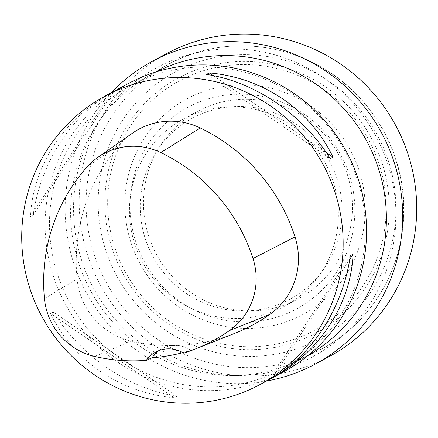 <?xml version="1.0" encoding="UTF-8"?>
<svg xmlns="http://www.w3.org/2000/svg" width="438" height="438" viewBox="0 0 438 438"><rect width="100%" height="100%" fill="white"/><g stroke="black" fill="none" stroke-linecap="round" stroke-linejoin="round"><path stroke-width="0.33" stroke-dasharray="2.19 1.64" d="M308.631 355.021A160.85 157.039 61.7 0 1 304.799 357.156A160.85 157.039 61.7 0 1 232.069 375.558A160.85 157.039 61.7 0 1 73.978 245.4A160.85 157.039 61.7 0 1 96.82 124.584A160.85 157.039 61.7 0 1 152.189 73.956A160.85 157.039 61.7 0 1 156.076 71.931M76.989 242.663A164.217 160.324 61.7 0 1 100.307 119.322A164.217 160.324 61.7 0 1 187.809 55.002A164.217 160.324 61.7 0 1 375.864 136.141A164.217 160.324 61.7 0 1 340.222 337.829A164.217 160.324 61.7 0 1 238.381 375.541A164.217 160.324 61.7 0 1 76.989 242.663M52.878 256.772A160.85 157.039 61.7 0 1 131.088 85.328A160.85 157.039 61.7 0 1 345.637 152.429A160.85 157.039 61.7 0 1 283.698 368.528A160.85 157.039 61.7 0 1 52.878 256.772M392.766 177.412A151.679 148.082 -118.3 0 0 216.367 57.318A151.679 148.082 -118.3 0 0 101.359 233.689A151.679 148.082 -118.3 0 0 277.758 353.784A151.679 148.082 -118.3 0 0 392.766 177.412M89.478 236.744A161.77 157.932 61.7 0 1 152.955 73.672A161.77 157.932 61.7 0 1 198.644 51.881A161.77 157.932 61.7 0 1 383.902 131.811A161.77 157.932 61.7 0 1 348.785 330.493A161.77 157.932 61.7 0 1 305.456 356.674A161.77 157.932 61.7 0 1 89.478 236.744M283.501 371.895A163.724 159.843 61.7 0 1 48.563 258.141A163.724 159.843 61.7 0 1 128.164 83.642M107.879 232.43A144.896 141.458 61.7 0 1 291.259 69.483A144.896 141.458 61.7 0 1 342.051 314.736A144.896 141.458 61.7 0 1 107.879 232.43M127.458 229.342A122.437 119.536 61.7 0 1 282.417 91.646A122.437 119.536 61.7 0 1 325.33 298.891A122.437 119.536 61.7 0 1 127.458 229.342M53.348 312.075L50.616 313.542C73.058 360.819 120.565 393.16 174.297 397.742L177.029 396.275C128.624 388.818 81.112 356.477 53.348 312.075L177.029 396.275M113.88 91.35L111.153 92.818C63.745 118.78 32.768 166.281 30.518 216.481L33.244 215.009C40.827 161.94 71.799 114.433 113.88 91.35L33.244 215.009M234.544 333.428A180.095 175.824 61.7 0 1 131.104 341.054A69.582 67.934 61.7 0 1 77.066 278.94A180.095 175.824 61.7 0 1 120.965 143.346A69.582 67.934 61.7 0 1 132.418 133.185M182.766 352.672A176.01 171.838 -118.3 0 0 190.941 350.296L183.588 353.165M190.941 350.296A28.651 27.972 -118.3 0 0 162.033 348.659A28.651 27.972 -118.3 0 0 158.934 350.608M174.297 397.742L50.616 313.542M30.518 216.481L111.153 92.818M206.561 74.394L330.241 158.594M213.218 75.599L326.277 152.566M350.34 255.655L269.709 379.319M349.781 259.23L272.529 377.709M266.528 381.044A171.91 167.836 61.7 0 1 68.771 244.53A171.91 167.836 61.7 0 1 111.192 92.785M329.496 356.406A171.91 167.836 61.7 0 1 82.809 236.969A171.91 167.836 61.7 0 1 166.391 53.737M131.679 232.381A106.418 103.899 61.7 0 1 183.423 118.955A106.418 103.899 61.7 0 1 325.368 163.352A106.418 103.899 61.7 0 1 284.393 306.321A106.418 103.899 61.7 0 1 131.679 232.381M145.717 224.82A106.418 103.899 61.7 0 1 197.461 111.389A106.418 103.899 61.7 0 1 339.406 155.786A106.418 103.899 61.7 0 1 298.431 298.76A106.418 103.899 61.7 0 1 145.717 224.82M142.405 227.804A102.815 100.379 61.7 0 1 272.529 112.177A102.815 100.379 61.7 0 1 308.566 286.206A102.815 100.379 61.7 0 1 142.405 227.804M132.451 229.277A114.51 111.799 61.7 0 1 277.38 100.499A114.51 111.799 61.7 0 1 317.523 294.325A114.51 111.799 61.7 0 1 132.451 229.277M110.644 231.948A141.852 138.49 61.7 0 1 290.175 72.418A141.852 138.49 61.7 0 1 339.899 312.529A141.852 138.49 61.7 0 1 110.644 231.948M44.452 298.732L77.066 278.94M87.151 166.856L120.965 143.346M94.663 356.444L131.104 341.054M232.069 375.558L238.381 375.541M96.82 124.584L100.307 119.322M283.698 368.528L304.799 357.156M131.088 85.328L152.189 73.956M152.955 73.672C193.924 46.302 238.42 39.119 286.436 52.117C330.723 65.903 363.874 93.486 385.878 134.86C405.522 174.707 409.103 215.699 396.614 257.851C380.94 304.706 350.553 337.643 305.456 356.674M198.644 51.881L187.809 55.002M348.785 330.493L340.222 337.829M155.599 352.125L162.033 348.659M284.393 306.321L298.431 298.76M183.423 118.955L197.461 111.389"/><path stroke-width="0.66" d="M156.076 71.931A160.85 157.039 61.7 0 1 366.737 141.058A160.85 157.039 61.7 0 1 308.631 355.021M104.77 96.251L128.164 83.642A163.724 159.843 61.7 0 1 346.546 151.942A163.724 159.843 61.7 0 1 283.501 371.895L260.106 384.504A163.724 159.843 61.7 0 1 25.163 270.75A163.724 159.843 61.7 0 1 104.77 96.251A163.724 159.843 61.7 0 1 323.145 164.551A163.724 159.843 61.7 0 1 260.106 384.504M332.968 157.122L330.241 158.594C302.477 114.192 254.965 81.846 206.561 74.394L209.293 72.922C263.019 77.504 310.531 109.85 332.968 157.122L326.277 152.566M272.436 377.846L269.709 379.319C311.785 356.231 342.762 308.73 350.34 255.655L353.072 254.188C350.816 304.388 319.844 351.889 272.436 377.846L272.529 377.709M146.281 360.354A175.162 171.006 61.7 0 1 94.663 356.444A64.649 63.116 61.7 0 1 44.452 298.732A175.162 171.006 61.7 0 1 87.151 166.856A64.649 63.116 61.7 0 1 97.789 157.417A64.649 63.116 61.7 0 1 160.812 152.566A175.162 171.006 61.7 0 1 252.989 258.524A64.649 63.116 61.7 0 1 229.534 330.526A175.162 171.006 61.7 0 1 195.26 349.02A175.162 171.006 61.7 0 1 183.588 353.165A28.651 27.972 61.7 0 0 155.599 352.125A28.651 27.972 61.7 0 0 146.281 360.354L152.101 357.78A176.01 171.838 -118.3 0 0 182.766 352.672M97.789 157.417L132.418 133.185A69.582 67.934 61.7 0 1 200.248 127.967A180.095 175.824 61.7 0 1 295.026 236.909A69.582 67.934 61.7 0 1 269.781 314.413A180.095 175.824 61.7 0 1 234.544 333.428L195.26 349.02M158.934 350.608A28.651 27.972 -118.3 0 0 152.101 357.78M209.293 72.922L213.218 75.599M353.072 254.188L349.781 259.23M111.192 92.785A171.91 167.836 61.7 0 1 152.358 61.304A171.91 167.836 61.7 0 1 381.657 133.021A171.91 167.836 61.7 0 1 315.459 363.973A171.91 167.836 61.7 0 1 266.528 381.044M152.358 61.304L166.391 53.737A171.91 167.836 61.7 0 1 395.695 125.454A171.91 167.836 61.7 0 1 329.496 356.406L315.459 363.973M160.812 152.566L200.248 127.967M252.989 258.524L295.026 236.909M229.534 330.526L269.781 314.413"/></g></svg>
